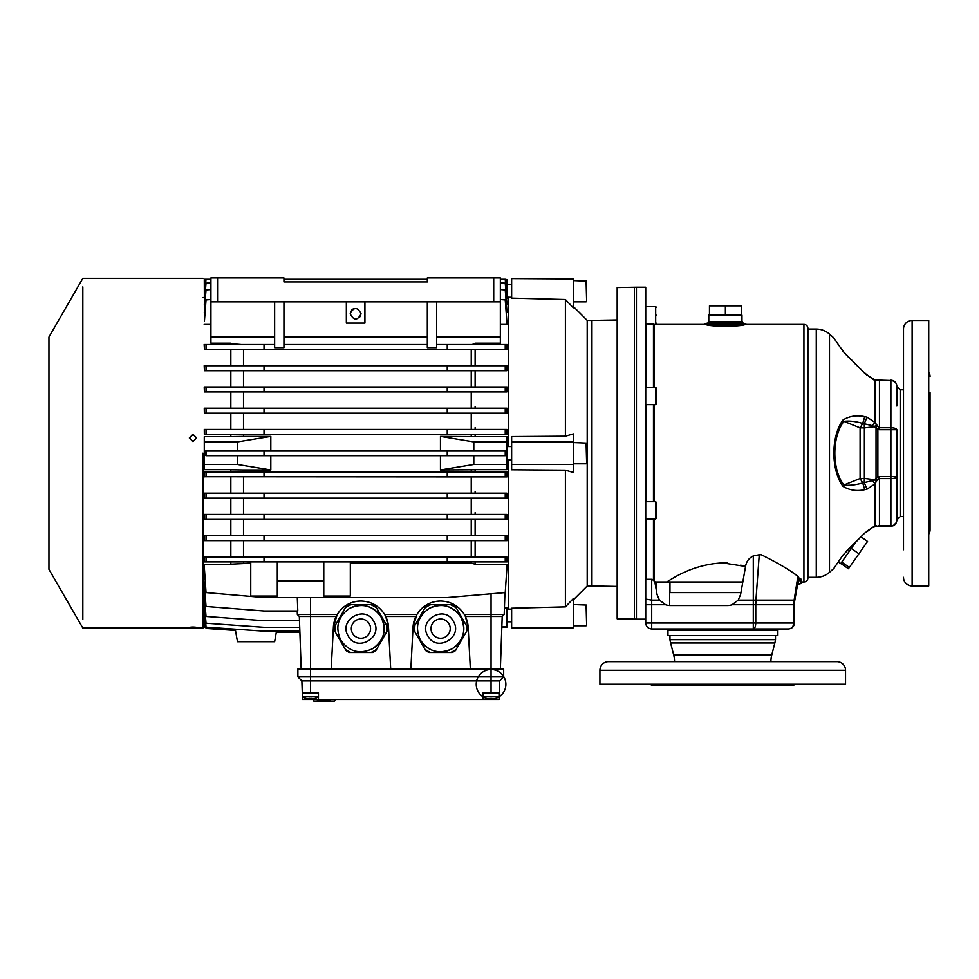 <?xml version="1.0" encoding="UTF-8"?>
<svg xmlns="http://www.w3.org/2000/svg" width="979" height="979" viewBox="0 0 979 979"><rect width="100%" height="100%" fill="white"/><g stroke="black" fill="none" stroke-linecap="round" stroke-linejoin="round"><path stroke-width="1.47" d="M636.436 287.263L634.441 287.263L634.441 619.107L617.174 618.814L617.174 287.569L634.441 287.263L634.441 619.107L636.436 619.107M617.174 319.962L591.952 320.402L591.952 585.98L617.174 586.421M801.006 581.967L803.93 581.967A3.977 3.977 0 0 0 807.908 577.989L807.908 328.393A3.977 3.977 0 0 0 803.93 324.404L746.536 324.404L743.563 323.082L707.193 323.082L704.231 324.404L654.413 324.404L654.413 387.403M706.3 324.771L706.777 324.502C712.773 326.472 737.995 326.472 743.979 324.502L706.777 324.502L744.468 324.771C738.35 326.741 712.418 326.741 706.3 324.771L704.231 324.404M656.346 315.201C656.346 304.922 656.346 304.922 656.346 315.201C656.346 325.481 656.346 325.481 656.346 315.201M645.724 404.657L655.685 404.657L656.346 403.997L656.346 388.063L655.685 387.403L645.724 387.403M645.724 518.98L655.685 518.98L656.346 518.307L656.346 502.386L655.685 501.713L645.724 501.713M656.346 590.472L656.346 583.215L656.346 586.739L656.346 583.215L654.951 582.554M653.47 387.403L653.47 324.025A1.322 1.322 0 0 0 654.413 324.404M653.47 324.025L645.724 323.829M798.558 578.919L800.859 578.919L801.006 583.545L797.604 584.341M801.006 580.523L798.742 580.731L798.472 582.26M807.908 577.329L816.278 577.329L816.278 329.054L807.908 329.054M742.51 323.082L742.51 321.748L708.258 321.748L708.258 323.082M829.494 572.299L833.667 568.603L843.005 555.044L864.726 533.078L875.055 525.637L875.055 483.871L867.039 489.182L864.726 489.708C856.87 491.434 849.625 490.32 843.005 486.379C830.853 470.079 830.853 436.304 843.005 420.003C849.552 416.063 856.796 414.961 864.726 416.675L867.039 417.201L875.055 422.5L875.055 380.745L864.726 373.293L843.005 351.339L833.667 337.767L829.494 334.072L829.494 572.299C825.701 575.591 821.295 577.267 816.278 577.329M741.972 321.748L741.972 315.116L708.784 315.116L708.784 321.748M667.959 630.292L667.959 635.604L777.485 635.604L777.485 630.292L667.959 630.292L666.638 628.971L651.696 628.971L788.45 628.971C791.681 628.616 793.455 626.621 793.773 622.999L794.128 600.127L755.935 600.127L759.251 554.75L761.27 554.75C777.51 562.815 789.71 569.962 797.897 576.203L798.803 577.586L794.826 600.127L797.787 583.3M845.391 552.144L864.726 533.078M856.074 541.632L840.667 563.635L838.44 562.068M669.954 635.604L669.954 639.666L775.503 639.666A31.866 31.866 0 0 1 774.842 642.97L670.615 642.97A31.866 31.866 0 0 1 669.954 639.666M775.503 635.604L775.503 639.666M770.914 661.633A26.555 26.555 0 0 1 771.746 655.049L774.842 642.97M674.531 661.633A26.555 26.555 0 0 0 673.699 655.049L670.615 642.97M903.495 373.146L903.495 389.789L900.178 389.789L900.178 516.582L903.495 516.582L903.495 533.237M912.122 320.427L912.122 585.956L928.728 585.956L928.728 320.427L912.122 320.427A8.627 8.627 0 0 0 903.495 329.054L903.495 546.747M903.495 427.028L903.495 426.122M912.122 585.956A8.627 8.627 0 0 1 903.495 577.329M845.538 670.26A8.627 8.627 0 0 0 836.898 661.633L608.546 661.633A8.627 8.627 0 0 0 599.919 670.26L599.919 684.199L845.538 684.199L845.538 670.26L599.919 670.26M930.05 392.64L930.05 529.859A7.967 7.967 0 0 1 928.728 534.265M930.05 376.523A7.967 7.967 0 0 0 928.728 372.118M654.351 685.52L791.105 685.52L654.351 685.52A7.967 7.967 0 0 1 649.946 684.199M791.105 685.52A7.967 7.967 0 0 0 795.499 684.199M930.05 511.784L930.05 394.598M645.724 622.999L651.696 622.999L651.696 628.971C648.074 628.616 646.079 626.621 645.724 622.999L645.724 287.239L636.436 287.239L636.436 619.144L645.724 619.144M656.346 323.168L655.685 323.829L655.685 306.574L645.724 306.574M740.711 565.14L745.545 566.462L722.722 562.901C688.286 564.467 666.381 583.325 666.307 581.967L742.816 581.967M669.954 581.967L669.954 592.589M645.724 599.087L651.696 600.127L651.696 604.741L665.61 604.741A13.278 13.278 0 0 0 669.624 605.524L669.624 592.589L740.944 592.589M746.267 324.355L744.468 324.771M666.307 581.967L654.841 581.967M759.251 554.75L753.292 555.925L753.292 600.127L755.935 600.127L755.764 604.741L794.422 604.741A26.555 26.555 0 0 1 794.826 600.127L794.128 600.127L797.897 576.203L791.093 571.589M798.668 578.295L798.803 577.586M724.509 326.374L725.378 326.386M726.247 326.374L730.664 326.264M732.096 326.178L736.392 325.848M798.203 583.79L798.742 580.731L798.142 581.293M794.422 604.741L794.422 622.999C794.067 626.621 792.072 628.616 788.45 628.971M777.485 630.292L778.819 628.971L666.638 628.971M834.585 338.82L833.667 337.767L834.695 339.26M837.265 342.993L839.517 346.272M842.833 351.082L864.726 373.293M878.628 427.456L879.46 427.762L879.46 429.744L877.869 429.438L878.628 427.456L874.945 422.365M864.738 416.675L862.707 423.466C855.573 421.362 849.319 420.664 843.935 421.386L843.005 420.003M842.638 420.603L839.786 425.853M842.772 486L843.935 484.997C849.38 485.719 855.634 485.021 862.707 482.916L864.726 489.708M865.754 532.564L875.055 525.637L876.291 525.65L874.21 526.066M841.854 556.721L841.267 557.577M836.837 564.002L835.026 566.633M877.784 526.212L890.89 526.212L878.628 525.821L872.889 527.338M893.166 380.623L877.111 380.66L874.467 379.73L877.111 380.66M866.574 374.504L864.812 372.962L867.039 375.312M873.562 379.411L876.291 380.733M843.604 351.681L841.157 348.194M843.935 352.159C831.795 334.818 831.795 334.818 843.935 352.159M875.055 422.5L872.265 425.694L864.249 423.76L867.039 417.201M864.249 423.76L862.707 423.466L860.088 427.86L864.371 427.921L864.249 423.76M872.265 480.689L874.467 479.649L876.291 481.558L875.055 483.871L872.265 480.689L864.249 482.623L864.371 478.462L860.088 478.523L862.707 482.916L864.249 482.623L867.039 489.182M876.291 481.558L877.111 480.31L876.034 478.352L874.467 479.649L864.371 478.462L864.371 427.921L874.467 426.734L872.265 425.694M896.862 500.367C896.862 525.833 896.862 525.833 896.862 500.367L896.862 476.638L879.46 476.638L879.46 525.87L890.89 525.87L890.89 478.609L879.46 478.609L877.111 480.31M870.27 529.039L867.039 531.071M843.935 554.224C831.795 571.565 831.795 571.565 843.935 554.224L843.005 555.044M876.291 424.813L874.467 426.734L876.034 428.031L876.034 478.352L877.869 476.944L878.628 478.927M876.291 525.65L874.002 526.726M709.457 315.116L709.457 305.827L725.378 305.827L725.378 315.116M741.311 315.116L741.311 305.827L725.378 305.827M879.46 380.501L879.46 427.762L890.89 427.762L890.89 380.501L876.107 380.023M896.409 383.854L896.862 386.142C896.507 382.52 894.512 380.525 890.89 380.17L890.89 380.501C894.512 380.843 896.507 382.716 896.862 386.142L896.862 406.016C896.862 380.537 896.862 380.537 896.862 406.016L896.862 398.624M877.111 426.073L876.034 428.031L877.869 429.438L877.869 476.944L879.46 476.638M879.46 429.744L890.89 429.744L890.89 427.762C894.512 427.884 896.507 428.545 896.862 429.744L896.862 520.241C896.507 523.863 894.512 525.858 890.89 526.212L890.89 525.87C894.512 525.539 896.507 523.655 896.862 520.241M896.409 522.517L893.166 525.76M878.628 380.562L876.229 380.036M861.838 536.174L861.055 536.896L867.541 541.448L858.901 553.784L851.289 548.448M841.732 562.105L849.344 567.428L858.901 553.784M840.814 563.414L848.426 568.75L849.344 567.428M903.495 540.604L903.495 549.757M903.495 504.87L903.495 505.788M903.495 480.261L903.495 479.343M903.495 458.502L903.495 447.88M903.495 359.636L903.495 329.054M930.05 529.859L930.05 513.73M930.05 400.081L930.05 506.29M765.872 685.52L679.573 685.52M794.422 622.999L755.764 622.999C755.617 626.621 754.797 628.616 753.292 628.971L753.292 622.999L755.764 622.999L755.764 604.741L732.047 604.741L738.215 600.127L740.589 594.559L745.68 565.727C746.61 561.212 749.143 557.944 753.292 555.925M727.299 563.047L722.845 562.901M732.047 604.741A13.278 13.278 0 0 1 727.519 605.536L670.138 605.536A13.278 13.278 0 0 1 665.61 604.741L659.442 600.127L657.068 594.559L654.767 581.514L652.149 579.311L645.724 579.311L651.696 579.311L651.696 600.127L659.442 600.127M659.197 599.784L657.068 594.559M475.121 512.666L475.121 514.44M475.121 491.397L475.121 493.196M475.121 427.639L475.121 429.463M475.121 406.383L475.121 408.219M204.281 608.852L202.959 608.852M204.281 297.518L202.959 297.518M204.342 298.656L206.018 279.272L210.926 279.272L210.926 277.938L210.926 301.838L500.342 301.838L500.342 343.176L475.121 343.176L475.121 344.498M204.366 302.756L206.031 283.164L210.926 282.821M204.403 310.074L206.031 289.943L210.926 289.576M204.427 321.173L206.031 299.917L210.926 299.537M204.464 349.454L204.158 344.498L204.464 349.454L506.804 349.454L507.11 344.498L505.237 344.498L505.237 349.454M204.427 370.698L204.195 365.742L204.427 370.698L506.841 370.698L507.073 365.742L505.237 365.742L505.237 370.698M204.403 391.943L204.219 386.986L204.403 391.943L506.865 391.943L507.049 386.986L505.237 386.986L505.237 391.943M204.366 413.187L204.256 408.219L204.366 413.187L506.902 413.187L507.012 408.219L505.237 408.219L505.237 413.187M204.342 434.431L204.281 429.463L204.342 434.431L506.926 434.431L506.987 429.463L505.237 429.463L505.237 434.431M230.836 434.431L230.836 436.695L230.836 434.431M204.281 436.695L204.281 469.687L204.281 436.695L230.836 436.695M230.836 469.687L230.836 471.951L230.836 469.687L204.281 469.687M204.342 472.013L447.244 471.951L447.244 476.908L204.281 476.749M204.256 498.152L204.366 493.196L204.256 498.152L507.012 498.152L506.902 493.196L505.237 493.196L505.237 498.152M204.219 519.396L204.403 514.44L204.219 519.396L507.049 519.396L506.865 514.44L505.237 514.44L505.237 519.396M204.195 540.641L204.427 535.672L204.195 540.641L507.073 540.641L506.841 535.672L505.237 535.672L505.237 540.641M204.158 561.885L204.464 556.916L204.158 561.885L507.11 561.885L506.804 556.916L505.237 556.916L505.237 561.885M413.04 627.172L416.895 614.494C422.438 605.866 430.344 601.375 440.599 601.02A27.596 27.596 89.9 0 0 416.895 614.494L384.661 614.494L385.738 616.489L415.818 616.489A27.596 27.596 89.9 0 0 413.04 627.172L410.862 668.926M333.386 627.172L337.229 614.494C342.785 605.866 350.69 601.375 360.945 601.02A27.596 27.596 89.9 0 0 337.229 614.494L310.49 614.494L310.49 616.489L336.152 616.489A27.596 27.596 89.9 0 0 333.386 627.172L331.196 668.926M204.281 447.77L204.281 458.6L204.281 447.77M353.505 308.777L352.893 309.083M351.791 309.939L350.188 313.782C353.823 306.77 357.445 306.77 361.08 313.782C357.445 320.806 353.823 320.806 350.188 313.782M505.274 279.639L506.987 279.639L506.902 298.399M505.25 279.272L500.342 279.272L505.25 279.272L506.608 299.341M500.342 282.821L505.237 283.164L507.012 304.163L506.388 304.163M500.342 289.576L505.237 289.943L507.049 312.301L506.167 312.301M500.342 299.537L505.237 299.917L507.073 324.404L500.342 324.404M475.121 349.454L475.121 365.742M475.121 370.698L475.121 386.986M475.121 434.431L475.121 436.695L506.987 436.695L506.987 464.474L473.799 464.474L440.452 469.981L475.121 469.785M506.987 464.474L506.987 469.687L475.121 469.687L475.121 471.951M506.926 471.951L506.987 476.908L505.237 476.908L505.237 471.951L506.926 471.951M475.121 519.396L475.121 535.672M475.121 540.641L475.121 556.916M475.121 561.885L475.121 564.626L507.11 564.626L505.237 592.589L447.244 597.557L264.024 597.557L206.031 592.589L204.158 564.626L230.836 564.626L230.836 561.885M504.418 607.983L506.987 607.983L506.987 627.111L501.835 627.111M501.848 626.744L506.987 626.744M440.599 601.02C450.854 601.375 458.759 605.866 464.315 614.494L504.197 614.494L502.203 616.489L500.367 668.926L502.203 616.489L491.054 616.489L491.054 668.926L297.885 668.926L297.885 676.893L503.671 676.893L503.671 668.926L491.054 668.926L491.054 680.894L499.669 680.894L503.671 676.893L503.671 668.926L503.671 676.893L499.669 680.894L499.253 692.826L491.054 692.826L491.054 680.894L301.875 680.894L297.885 676.893L297.885 668.926M504.197 614.494L504.956 592.613L504.197 614.494L502.203 616.489M360.945 601.02C371.2 601.375 379.106 605.866 384.661 614.494M475.121 564.161L471.242 563.231L350.323 563.231M350.323 561.885L350.323 596.064L323.768 596.064L323.768 561.885M323.768 581.049L277.302 581.049M277.302 561.885L277.302 596.064L250.746 596.064L250.746 561.885M250.746 563.231L230.836 564.161M204.464 556.916L505.237 556.916M204.427 535.672L505.237 535.672M204.403 514.44L505.237 514.44M204.366 493.196L505.237 493.196M447.244 476.908L505.237 476.908M447.244 471.951L505.237 471.951M475.121 436.597L440.452 436.401L473.799 441.908L506.987 441.908M204.281 429.463L505.237 429.463M204.256 408.219L505.237 408.219M204.219 386.986L505.237 386.986M204.195 365.742L505.237 365.742M436.622 344.498L505.237 344.498M436.622 336.972L500.342 336.972M475.121 343.678L471.927 344.498M210.926 324.404L204.195 324.404M205.1 312.301L204.219 312.301M283.947 279.272L427.321 279.272M204.88 304.163L204.256 304.163M506.987 279.639L505.36 279.272M204.281 279.272L210.926 279.272M205.994 626.744L204.281 626.744L204.366 607.983M204.88 602.22L204.256 602.22L206.031 623.207L264.024 627.306L299.721 627.306L299.855 631.161L264.024 631.161L206.031 627.147L204.66 607.041M299.721 627.306L299.488 620.71L264.024 620.71L206.031 616.44L204.219 594.069L205.1 594.069M297.298 597.557L297.787 610.994L264.024 610.994L206.031 606.466L204.195 581.967L205.321 581.967M230.836 556.916L230.836 540.641M230.836 535.672L230.836 519.396M230.836 514.44L230.836 498.152M230.836 493.196L230.836 476.908M204.281 476.908L204.342 471.951M230.836 429.463L230.836 413.187M230.836 408.219L230.836 391.943M230.836 386.986L230.836 370.698M230.836 365.742L230.836 349.454M230.836 344.498L230.836 343.176L210.926 343.176L210.926 336.972L274.646 336.972M204.366 298.399L204.281 279.639L205.994 279.639M464.315 614.494L465.392 616.489L491.054 616.489L491.054 593.8M465.392 616.489L468.158 627.172A27.596 27.596 89.9 0 0 465.392 616.489M385.738 616.489L388.504 627.172A27.596 27.596 89.9 0 0 385.738 616.489M299.488 620.71L299.341 616.489L297.359 614.494L297.237 610.994L297.359 614.494L310.49 614.494L310.49 597.557M243.514 563.231L243.514 561.885M471.242 563.231L471.242 561.885M264.024 561.885L264.024 556.916M447.244 556.916L447.244 561.885M206.031 561.885L206.031 556.916M243.514 556.916L243.514 540.641M471.242 556.916L471.242 540.641M264.024 540.641L264.024 535.672M447.244 535.672L447.244 540.641M206.031 540.641L206.031 535.672M243.514 535.672L243.514 519.396M471.242 535.672L471.242 519.396M264.024 519.396L264.024 514.44M447.244 514.44L447.244 519.396M206.031 519.396L206.031 514.44M243.514 514.44L243.514 498.152M471.242 514.44L471.242 498.152M264.024 498.152L264.024 493.196M447.244 493.196L447.244 498.152M206.031 498.152L206.031 493.196M243.514 493.196L243.514 476.908M471.242 493.196L471.242 476.908M264.024 476.908L264.024 471.951M206.031 476.908L206.031 471.951M243.514 471.951L243.514 469.981L230.836 469.785M471.242 471.951L471.242 469.981M440.452 469.981L440.452 455.676M270.816 455.676L270.816 469.981L243.514 469.981M473.799 455.676L473.799 464.474M473.799 441.908L473.799 450.707M505.237 450.707L505.36 455.676L447.244 455.676L447.244 450.707L505.237 450.707L505.237 455.676M471.242 434.431L471.242 436.401M440.452 450.707L440.452 436.401M243.514 434.431L243.514 436.401L270.816 436.401L270.816 450.707M264.024 429.463L264.024 434.431M447.244 434.431L447.244 429.463M206.031 429.463L206.031 434.431M230.836 436.597L243.514 436.401M243.514 429.463L243.514 413.187M471.242 429.463L471.242 413.187M264.024 408.219L264.024 413.187M447.244 413.187L447.244 408.219M206.031 408.219L206.031 413.187M243.514 408.219L243.514 391.943M471.242 408.219L471.242 391.943M264.024 386.986L264.024 391.943M447.244 391.943L447.244 386.986M206.031 386.986L206.031 391.943M243.514 386.986L243.514 370.698M471.242 386.986L471.242 370.698M264.024 365.742L264.024 370.698M447.244 370.698L447.244 365.742M206.031 365.742L206.031 370.698M243.514 365.742L243.514 349.454M471.242 365.742L471.242 349.454M274.646 344.498L264.024 344.498L264.024 349.454M447.244 349.454L447.244 344.498M436.622 301.838L436.622 347.68L427.321 347.68L427.321 301.838M427.321 344.498L283.947 344.498M283.947 301.838L283.947 347.68L274.646 347.68L274.646 301.838M264.024 344.498L206.031 344.498L206.031 349.454M206.031 344.498L204.158 344.498M500.342 277.938L500.342 301.838L500.342 277.938L427.321 277.938L427.321 281.928L283.947 281.928L427.321 281.928M217.558 301.838L217.558 277.938L210.926 277.938L210.926 336.972M241.262 344.498L230.836 343.678M270.816 436.401L237.469 441.908L204.281 441.908M204.281 464.474L237.469 464.474L270.816 469.981M297.359 614.494L299.341 616.489L297.359 614.494L297.237 610.994M468.158 627.172L470.348 668.926M388.504 627.172L390.694 668.926M299.855 631.161L301.177 668.926L299.341 616.489L310.49 616.489L310.49 692.826L302.303 692.826L301.875 680.894L297.885 676.893M237.469 455.676L237.469 464.474M447.244 450.707L205.908 450.707L205.908 455.676L447.244 455.676M237.469 441.908L237.469 450.707M217.558 277.938L283.947 277.938L283.947 281.928M346.346 301.838L346.346 323.082L364.922 323.082L364.922 301.838M427.321 336.972L283.947 336.972M346.346 323.082L364.922 323.082M276.506 631.161L274.646 641.71L237.469 641.71L235.266 629.167M235.486 630.464L206.031 628.432L206.018 627.086M264.024 450.707L264.024 455.676M206.031 450.707L206.031 455.676M359.477 317.637L361.08 313.782M299.341 616.489L301.177 668.926L299.904 632.422L276.286 632.422M192.998 441.59L189.351 437.956L192.998 434.321L196.644 437.956L192.998 441.59M82.836 286.896L82.836 619.487M202.959 453.191L202.959 628.041L202.959 453.191M196.644 438.017L192.998 434.456L189.351 438.017M192.998 627.013C197.709 627.27 197.709 627.478 192.998 627.649C188.286 627.478 188.286 627.27 192.998 627.013C197.709 627.27 197.709 627.478 192.998 627.649C188.286 627.478 188.286 627.27 192.998 627.013M48.95 456.508L48.95 337.021L82.836 278.342L202.959 278.342M48.95 342.711L48.95 347.496M48.95 396.764L48.95 403.397M48.95 502.973L48.95 509.618M48.95 560.343L48.95 563.671M202.959 628.041L82.836 628.041L48.95 569.362L48.95 449.875M335.393 700.132L335.393 699.471L334.39 700.132M330.192 699.471L330.192 701.062L330.229 699.471L330.253 701.062L330.266 699.471L330.302 701.062L330.327 699.471L330.339 701.062L334.39 701.062L334.39 699.471M330.119 699.471L330.192 701.062M330.021 699.471L330.119 701.062M329.911 699.471L330.021 701.062M329.764 699.471L329.911 701.062M329.605 699.471L329.764 701.062M329.409 699.471L329.605 701.062M329.201 699.471L329.409 701.062M328.981 699.471L329.201 701.062M328.724 699.471L328.981 701.062M328.454 699.471L328.724 701.062M328.173 699.471L328.454 701.062M327.867 699.471L328.173 701.062M327.549 699.471L327.867 701.062M327.219 699.471L327.549 701.062M326.864 699.471L327.219 701.062M326.496 699.471L326.864 701.062M326.117 699.471L326.496 701.062M325.726 699.471L326.117 701.062M325.322 699.471L325.726 701.062M324.906 699.471L325.322 701.062M324.477 699.471L324.906 701.062M324.037 699.471L324.477 701.062M323.572 699.471L324.037 701.062M323.082 699.471L323.572 701.062M322.617 699.471L323.082 701.062M322.152 699.471L322.617 701.062M321.712 699.471L322.152 701.062M321.283 699.471L321.712 701.062M320.879 699.471L321.283 701.062M320.488 699.471L320.879 701.062M320.109 699.471L320.488 701.062M319.754 699.471L320.109 701.062M319.423 699.471L319.754 701.062M319.117 699.471L319.423 701.062M318.824 699.471L319.117 701.062M318.567 699.471L318.824 701.062M318.322 699.471L318.567 701.062M318.114 699.471L318.322 701.062M317.918 699.471L318.114 701.062M317.759 699.471L317.918 701.062M317.624 699.471L317.759 701.062M317.514 699.471L317.624 701.062M317.429 699.471L317.514 701.062M313.782 699.471L313.782 701.062L317.392 701.062L317.367 699.471L317.429 701.062M499.253 692.826L499.669 680.894L499.021 699.471L483.088 699.471L483.088 692.826L491.054 692.826M310.49 692.826L318.456 692.826L318.456 699.471L302.523 699.471L301.875 680.894M318.456 699.471L483.088 699.471L483.088 692.826L483.088 696.815L499.021 696.815A14.82 14.82 -90 0 1 495.337 698.504L495.337 698.504A14.82 14.82 0 0 0 497.895 671.166A14.82 14.82 0 0 0 476.247 684.97A14.82 14.82 0 0 0 499.021 696.815A14.82 14.82 0 0 0 497.895 671.166A14.82 14.82 0 0 0 476.247 684.97A14.82 14.82 0 0 0 499.021 696.815L499.021 692.826L499.021 696.815M318.456 692.826L318.456 696.815L302.523 696.815A14.82 14.82 0 0 0 306.207 698.504L306.231 698.468A14.82 14.709 -44.9 0 0 308.666 698.969A14.82 14.709 -44.9 0 1 306.231 698.468M492.278 698.969A14.82 1.285 85 0 1 492.021 698.468A14.428 12.494 180 0 1 490.087 698.468A14.428 12.494 180 0 0 492.021 698.468A14.82 1.285 85 0 0 492.278 698.969L492.878 698.969A14.82 14.709 44.9 0 0 495.313 698.468M486.783 698.468A14.82 14.709 -44.9 0 0 489.219 698.969A14.82 14.709 -44.9 0 1 486.783 698.468L486.771 698.504A14.82 14.82 90 0 1 483.088 696.815A14.82 14.82 0 0 0 486.771 698.504A14.82 14.82 0 0 1 483.088 696.815L483.088 699.471M490.087 698.468A14.82 1.285 -85 0 1 489.83 698.969L489.219 698.969M311.469 698.468A14.82 1.285 85 0 0 311.726 698.969A14.82 1.285 85 0 1 311.469 698.468A14.428 12.494 180 0 1 310.49 698.504A14.428 12.494 180 0 1 309.523 698.468A14.428 12.494 180 0 0 309.572 698.48A14.82 1.285 -85 0 1 309.266 698.969L308.666 698.969M312.325 698.969L312.325 698.969A14.82 14.709 44.9 0 0 314.761 698.468L314.761 698.468M455.516 606.637L467.081 626.695A26.555 26.555 -90.1 0 1 467.081 630.537L455.516 650.582A26.555 26.555 -90.1 0 1 452.176 652.516L429.035 652.516A26.555 26.555 -90.1 0 1 425.694 650.582L414.117 630.537A26.555 26.555 -90.1 0 1 414.117 626.695L425.694 606.637A26.555 26.555 -90.1 0 1 429.035 604.716L452.176 604.716A26.555 26.555 -90.1 0 1 455.516 606.637M420.481 640.229C414.619 627.319 417.458 616.746 428.986 608.497C441.896 602.623 452.469 605.463 460.73 617.003C466.591 629.901 463.752 640.486 452.225 648.734C439.314 654.596 428.729 651.769 420.481 640.229A23.239 23.239 89.9 0 0 452.225 648.734A23.239 23.239 89.9 0 0 460.73 617.003A23.239 23.239 89.9 0 0 428.986 608.497M427.872 635.958C417.617 620.001 444.637 604.398 453.326 621.261C463.593 637.231 436.573 652.834 427.872 635.958M435.79 620.282A9.631 9.631 -90.1 0 1 448.945 623.807A9.631 9.631 -90.1 0 1 445.421 636.95A9.631 9.631 -90.1 0 1 432.265 633.425A9.631 9.631 -90.1 0 1 435.79 620.282M456.324 649.187A25.895 25.895 -90.1 0 1 450.56 652.516M424.886 608.045A25.895 25.895 -90.1 0 1 430.65 604.716M430.65 652.516A25.895 25.895 -90.1 0 1 424.886 649.187L414.925 631.944A25.895 25.895 -90.1 0 1 414.925 625.287M450.56 604.716A25.895 25.895 -90.1 0 1 456.324 608.045M466.273 625.287A25.895 25.895 -90.1 0 1 466.273 631.944M375.85 606.637L387.427 626.695A26.555 26.555 -90.1 0 1 387.427 630.537L375.85 650.582A26.555 26.555 -90.1 0 1 372.522 652.516L349.368 652.516A26.555 26.555 -90.1 0 1 346.04 650.582L334.463 630.537A26.555 26.555 -90.1 0 1 334.463 626.695L346.04 606.637A26.555 26.555 -90.1 0 1 349.368 604.716L372.522 604.716A26.555 26.555 -90.1 0 1 375.85 606.637M340.827 640.229C334.965 627.319 337.792 616.746 349.332 608.497C362.242 602.623 372.815 605.463 381.064 617.003C386.925 629.901 384.098 640.486 372.558 648.734C359.648 654.596 349.075 651.769 340.827 640.229M348.218 635.958C337.951 620.001 364.983 604.398 373.672 621.261C383.939 637.231 356.907 652.834 348.218 635.958M356.136 620.282A9.631 9.631 -90.1 0 1 369.279 623.807A9.631 9.631 -90.1 0 1 365.754 636.95A9.631 9.631 -90.1 0 1 352.611 633.425A9.631 9.631 -90.1 0 1 356.136 620.282M376.658 649.187A25.895 25.895 -90.1 0 1 370.906 652.516M345.232 608.045A25.895 25.895 -90.1 0 1 350.984 604.716M350.984 652.516A25.895 25.895 -90.1 0 1 345.232 649.187L335.271 631.944A25.895 25.895 -90.1 0 1 335.271 625.287M370.906 604.716A25.895 25.895 -90.1 0 1 376.658 608.045M386.619 625.287A25.895 25.895 -90.1 0 1 386.619 631.944M372.558 648.734A23.239 23.239 89.9 0 0 381.064 617.003A23.239 23.239 89.9 0 0 349.332 608.497M508.309 446.546L508.309 297.212L511.638 297.298M511.638 609.085L508.309 609.158L508.309 459.824M591.952 585.956L587.204 586.005L573.364 599.846M591.952 320.427L587.204 320.378L573.364 306.537M573.364 278.966L511.638 278.599L573.364 278.966L573.364 307.81L565.397 299.513L565.397 436.193L511.638 436.573L511.638 464.474L573.364 464.474L573.364 472.49L565.397 470.177L565.397 606.87L511.638 608.216L511.638 627.772L573.364 627.772L511.638 627.404M511.638 464.474L511.638 469.81L565.397 470.177M511.638 278.966L511.638 298.154L565.397 299.513M565.397 606.87L573.364 598.561L573.364 627.404M587.204 320.378L587.204 586.005M573.364 464.474L573.364 433.893L565.397 436.193M573.364 441.908L511.638 441.908M586.641 609.024L586.641 621.298M586.641 618.226L586.641 612.095M586.641 447.06L586.641 459.322M586.641 456.251L586.641 450.12M586.641 285.085L586.641 297.347M586.641 294.287L586.641 288.156M706.777 324.502L704.721 324.184M655.685 404.657L655.685 387.403M655.685 518.98L655.685 501.713M655.685 586.715L655.685 582.554L656.346 583.215M803.93 581.967L803.93 324.404M653.47 579.666L653.47 518.98M653.47 501.713L653.47 404.657M646.116 579.311L646.116 518.98M646.116 501.713L646.116 404.657M646.116 387.403L646.116 323.829M771.746 655.049L673.699 655.049M654.413 404.657L654.413 501.713M654.413 518.98L654.413 580.584M843.935 421.386C831.795 436.707 831.795 469.675 843.935 484.997L860.088 478.523L860.088 427.86L843.935 421.386M896.862 429.744L890.89 429.744L890.89 478.609C894.512 478.498 896.507 477.838 896.862 476.638M645.724 604.741L651.696 604.741L651.696 622.999L753.292 622.999L753.292 600.127L738.215 600.127M493.71 277.938L493.71 301.838M499.669 680.894L503.671 676.893L503.671 668.926M491.054 698.504L491.054 699.471M310.49 699.471L310.49 698.504M586.641 625.251L586.115 605.964M586.641 463.275L586.115 443.989M586.641 301.312L586.115 282.013M655.685 306.574L656.346 307.235L655.685 306.574M829.494 334.072C825.701 330.792 821.295 329.115 816.278 329.054M870.27 377.343L871.445 378.151M845.33 353.847L846.774 355.438M847.276 355.977L850.518 359.305M853.517 362.279L858.118 366.709M874.467 379.73L866.843 374.724M833.667 568.603L834.585 567.563M872.632 527.485L871.445 528.232M900.178 389.789L896.862 386.472M900.178 516.582L896.862 519.898M205.908 627.111L204.281 627.111M302.523 692.826L302.523 696.815M314.773 698.504A14.82 14.82 0 0 0 318.456 696.815M586.641 605.071L573.364 604.545M511.638 621.8L506.987 621.8M586.115 625.777L573.364 625.777M511.638 446.546L506.987 446.546M586.641 443.095L573.364 442.569M511.638 459.824L506.987 459.824M586.115 463.813L573.364 463.813M511.638 284.583L506.987 284.583M586.641 281.132L573.364 280.594M586.115 301.838L573.364 301.838"/></g></svg>

